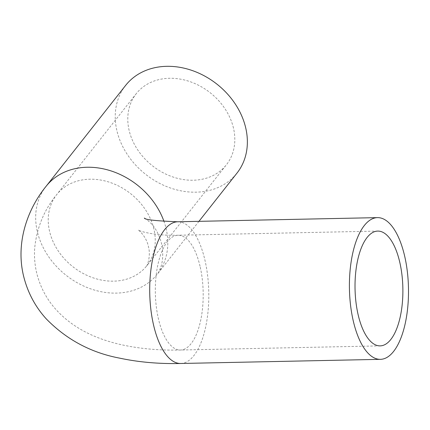 <?xml version="1.0" encoding="UTF-8"?>
<svg xmlns="http://www.w3.org/2000/svg" width="430" height="430" viewBox="0 0 430 430"><rect width="100%" height="100%" fill="white"/><g stroke="black" fill="none" stroke-linecap="round" stroke-linejoin="round"><path stroke-width="0.32" stroke-dasharray="2.15 1.61" d="M233.485 128.172A57.405 46.558 -141.8 0 0 190.495 81.807A57.405 46.558 -141.8 0 0 136.219 93.719A57.405 46.558 -141.8 0 0 152.483 165.824A57.405 46.558 -141.8 0 0 226.39 164.792A57.405 46.558 -141.8 0 0 233.485 128.172M125.646 85.382A70.875 57.48 -141.8 0 0 145.722 174.397A70.875 57.48 -141.8 0 0 236.962 173.129M153.924 229.104A57.405 46.558 -141.8 0 0 110.94 182.739A57.405 46.558 -141.8 0 0 56.663 194.65A57.405 46.558 -141.8 0 0 72.923 266.756A57.405 46.558 -141.8 0 0 146.829 265.724A57.405 46.558 -141.8 0 0 153.924 229.104M200.041 266.256A57.405 23.908 88.8 0 0 178.063 235.237A57.405 23.908 88.8 0 0 155.348 293.126A57.405 23.908 88.8 0 0 180.444 350.025A57.405 23.908 88.8 0 0 200.041 266.256M46.085 186.314A70.875 57.48 -141.8 0 0 66.161 275.329A70.875 57.48 -141.8 0 0 157.407 274.06A70.875 57.48 -141.8 0 0 166.163 228.851A70.875 57.48 -141.8 0 0 164.013 221.504M180.724 363.484A70.875 29.52 88.8 0 0 204.916 260.069A70.875 29.52 88.8 0 0 177.783 221.773M377.76 231.087L178.063 235.237C151.806 235.984 137.229 230.152 138.175 230.002C138.186 229.475 146.458 236.441 148.441 246.626C151.156 256.646 146.813 266.541 146.571 266.073L226.39 164.792M380.142 345.876L180.444 350.025C157.993 350.558 137.154 348.52 117.933 343.919C91.106 337.373 70.224 325.655 55.287 308.767C46.29 298.544 40.103 286.665 36.727 273.131C34.706 264.584 34.056 255.979 34.766 247.314C37.002 227.25 44.295 209.695 56.663 194.65L136.219 93.719M198.966 221.332L157.407 274.06C157.799 273.915 158.842 271.819 160.535 267.766C163.051 261.15 163.389 253.087 161.556 243.573C159.073 234.409 155.284 227.4 150.194 222.552C146.614 219.407 144.674 217.908 144.362 218.053"/><path stroke-width="0.64" d="M198.966 221.332L236.962 173.129A70.875 57.48 -141.8 0 0 245.724 127.92A70.875 57.48 -141.8 0 0 192.651 70.676A70.875 57.48 -141.8 0 0 125.646 85.382L46.085 186.314C26.757 210.087 15.614 243.772 23.628 276.259C27.692 292.518 35.222 306.714 46.22 318.834C66.51 339.603 90.961 352.702 119.578 358.125C138.686 362.205 159.068 363.995 180.724 363.484A70.875 29.52 88.8 0 1 149.742 293.244A70.875 29.52 88.8 0 1 177.783 221.773C155.768 220.929 144.63 219.687 144.362 218.053M404.614 255.925A70.875 29.52 88.8 0 0 377.481 217.628A70.875 29.52 88.8 0 0 349.44 289.094A70.875 29.52 88.8 0 0 380.421 359.34A70.875 29.52 88.8 0 0 404.614 255.925M399.739 262.112A57.405 23.908 88.8 0 0 377.76 231.087A57.405 23.908 88.8 0 0 355.046 288.981A57.405 23.908 88.8 0 0 380.142 345.876A57.405 23.908 88.8 0 0 399.739 262.112M164.013 221.504A70.875 57.48 -141.8 0 0 109.263 170.361A70.875 57.48 -141.8 0 0 46.085 186.314M377.481 217.628L177.783 221.773M380.421 359.34L180.724 363.484"/></g></svg>
